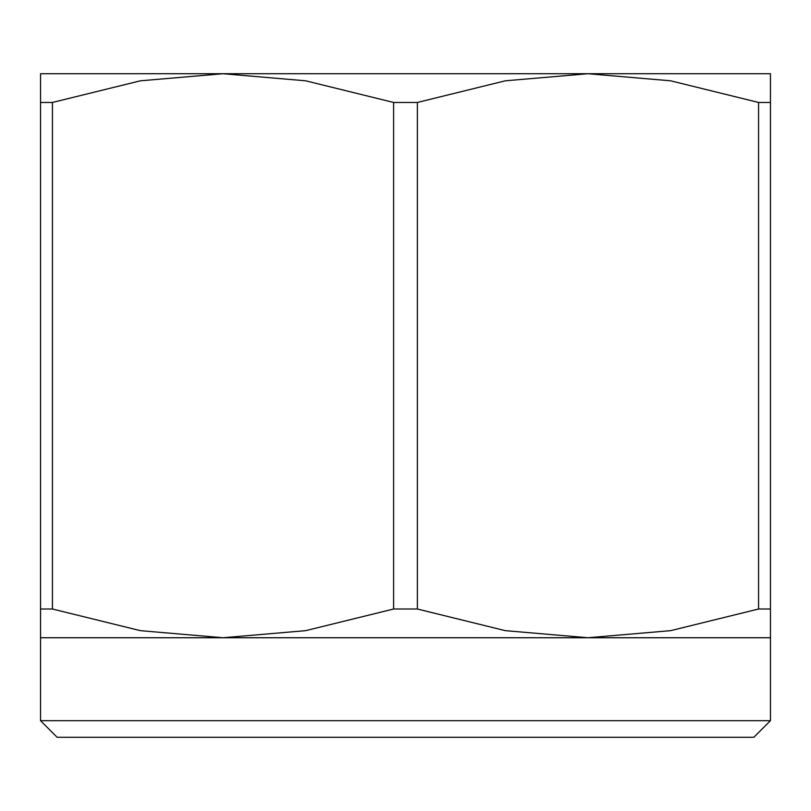 <?xml version="1.0" encoding="UTF-8"?>
<svg xmlns="http://www.w3.org/2000/svg" width="811" height="811" viewBox="0 0 811 811"><rect width="100%" height="100%" fill="white"/><g stroke="black" fill="none" stroke-linecap="round" stroke-linejoin="round"><path stroke-width="1.22" d="M417.381 102.46L505.354 80.806L587.975 73.73L223.025 73.73L305.646 80.806L393.619 102.46L417.381 102.46L417.381 609.01L393.619 609.01L305.646 630.664L223.025 637.74L40.55 637.74L40.55 720.685L770.45 720.685L753.865 737.27L57.135 737.27L40.55 720.685M770.45 102.46L770.45 73.73L587.975 73.73L670.596 80.806L758.569 102.46L770.45 102.46L770.45 637.74L223.025 637.74L140.404 630.664L52.431 609.01L40.55 609.01L40.55 102.46L52.431 102.46L52.431 609.01M393.619 609.01L393.619 102.46M770.45 609.01L758.569 609.01L670.596 630.664L587.975 637.74L505.354 630.664L417.381 609.01M758.569 609.01L758.569 102.46M52.431 102.46L140.404 80.806L223.025 73.73L40.55 73.73L40.55 102.46M40.55 609.01L40.55 637.74M770.45 637.74L770.45 720.685"/></g></svg>
